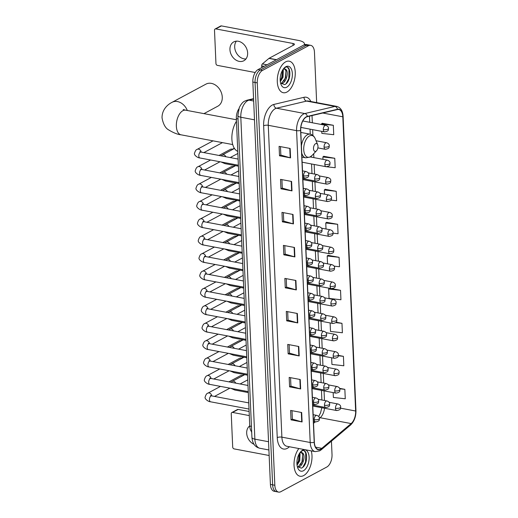 <?xml version="1.0" encoding="UTF-8"?>
<svg xmlns="http://www.w3.org/2000/svg" width="518" height="518" viewBox="0 0 518 518"><rect width="100%" height="100%" fill="white"/><g stroke="black" fill="none" stroke-linecap="round" stroke-linejoin="round"><path stroke-width="0.78" d="M251.69 431.837A10.023 5.4 -79.3 0 1 249.76 426.055L236.337 118.622A10.023 5.4 -79.3 0 1 238.804 108.909M316.66 102.596L314.458 52.182A10.023 5.4 100.7 0 0 310.709 45.344L306.28 44.509A10.023 5.4 100.7 0 0 304.014 44.924L258.035 69.6A10.023 5.4 100.7 0 0 252.842 82.038L270.409 484.427A10.023 5.4 100.7 0 0 274.158 491.265L276.372 491.686A10.023 5.4 100.7 0 1 272.623 484.842A10.023 5.4 100.7 0 0 276.372 491.686L278.58 492.1A10.023 5.4 100.7 0 0 280.853 491.679L326.826 467.009A10.023 5.4 100.7 0 0 332.025 454.571L331.436 441.174M310.709 45.344A10.023 5.4 100.7 0 0 308.437 45.759L262.458 70.435A10.023 5.4 100.7 0 0 257.265 82.874L255.05 82.459L272.623 484.842L255.05 82.459A10.023 5.4 100.7 0 1 260.25 70.014A10.023 5.4 100.7 0 0 255.05 82.459L252.842 82.038M308.437 45.759L306.222 45.344L260.25 70.014L306.222 45.344A10.023 5.4 100.7 0 1 308.495 44.924A10.023 5.4 100.7 0 0 306.222 45.344L304.014 44.924M303.678 475.576A16.039 8.638 100.7 0 0 311.24 450.867A16.039 8.638 100.7 0 1 303.678 475.576A16.039 8.638 100.7 0 1 300.045 476.243A16.039 8.638 100.7 0 0 303.678 475.576M286.933 92.049A16.039 8.638 100.7 0 0 295.189 75.317A16.039 8.638 100.7 0 0 289.245 61.202A16.039 8.638 100.7 0 0 285.612 61.869A16.039 8.638 100.7 0 0 277.357 78.6A16.039 8.638 100.7 0 0 283.301 92.716A16.039 8.638 100.7 0 0 286.933 92.049A16.039 8.638 100.7 0 0 295.189 75.317A16.039 8.638 100.7 0 0 289.245 61.202A16.039 8.638 100.7 0 0 285.612 61.869A16.039 8.638 100.7 0 0 277.357 78.6A16.039 8.638 100.7 0 0 283.301 92.716A16.039 8.638 100.7 0 0 286.933 92.049M320.771 449.048A10.69 5.763 -79.3 0 1 318.35 449.488A10.69 5.763 -79.3 0 1 314.355 442.197L300.738 130.348A10.69 5.763 -79.3 0 1 307.323 116.673L337.425 109.538A10.69 5.763 -79.3 0 1 338.804 109.499A10.69 5.763 -79.3 0 1 342.799 116.796L355.646 411.014A10.69 5.763 -79.3 0 1 351.139 423.575L321.808 448.335A10.69 5.763 -79.3 0 1 320.771 449.048M320.784 449.3A10.956 5.905 100.7 0 0 321.84 448.569L351.172 423.808A10.956 5.905 100.7 0 0 355.795 410.936L342.948 116.712A10.956 5.905 100.7 0 0 337.445 109.279L307.342 116.414A10.956 5.905 100.7 0 0 300.589 130.426L314.206 442.275A10.956 5.905 100.7 0 0 320.784 449.3M290.151 148.452L279.085 146.367L279.5 155.795L290.566 157.88L290.151 148.452M280.478 146.626L280.847 155.115L290.203 157.796A2.674 0.9 -2.5 0 0 290.566 157.88M280.84 155.076L279.5 155.795M291.595 181.462L280.529 179.37L280.944 188.805L292.003 190.889L291.595 181.462M281.915 179.636L282.284 188.125L291.64 190.805A2.674 0.9 -2.5 0 0 292.003 190.889M282.284 188.086L280.944 188.805M293.033 214.471L281.973 212.38L282.381 221.814L293.447 223.899L293.033 214.471M283.359 212.645L283.728 221.134L293.084 223.815A2.674 0.9 -2.5 0 0 293.447 223.899M283.728 221.089L282.381 221.814M294.477 247.474L283.411 245.39L283.825 254.817L294.884 256.909L294.477 247.474M284.796 245.649L285.165 254.137L294.522 256.824A2.674 0.9 -2.5 0 0 294.884 256.909M285.165 254.098L283.825 254.817M301.683 412.516L290.617 410.431L291.032 419.858L302.091 421.95L301.683 412.516M292.003 410.69L292.372 419.179L301.729 421.866A2.674 0.9 -2.5 0 0 302.091 421.95M292.372 419.14L291.032 419.858M300.239 379.506L289.173 377.421L289.588 386.855L300.654 388.94L300.239 379.506M290.566 377.687L290.935 386.169L300.291 388.856A2.674 0.9 -2.5 0 0 300.654 388.94M290.928 386.13L289.588 386.855M298.795 346.503L287.736 344.412L288.15 353.846L299.21 355.931L298.795 346.503M289.122 344.677L289.491 353.166L298.847 355.847A2.674 0.9 -2.5 0 0 299.21 355.931M289.491 353.127L288.15 353.846M297.358 313.494L286.292 311.409L286.707 320.836L297.766 322.921L297.358 313.494M287.678 311.668L288.053 320.156L297.41 322.837A2.674 0.9 -2.5 0 0 297.766 322.921M288.047 320.118L286.707 320.836M295.914 280.484L284.855 278.399L285.263 287.827L296.328 289.918L295.914 280.484M286.24 278.658L286.609 287.147L295.966 289.834A2.674 0.9 -2.5 0 0 296.328 289.918M286.609 287.108L285.263 287.827M298.86 448.536A16.039 8.638 100.7 0 0 294.043 465.274A16.039 8.638 100.7 0 0 300.045 476.243A16.039 8.638 100.7 0 1 294.043 465.274A16.039 8.638 100.7 0 1 298.86 448.536M257.265 82.874L274.831 485.262A10.023 5.4 100.7 0 0 278.58 492.1M331.008 200.103L336.616 200.731L336.208 191.297L325.149 189.316M326.69 166.777L335.178 167.722L334.764 158.288L323.711 156.306M321.762 131.358L321.846 133.391L333.734 134.712L333.327 125.285L322.267 123.297M340.533 290.326L328.645 288.999L329.053 298.433L340.941 299.754L340.533 290.326L331.818 288.681M330.121 322.934L330.497 331.436L342.385 332.763L341.971 323.329L336.169 322.235M331.643 357.763L331.934 364.445L343.822 365.773L343.415 356.339L338.377 355.387M333.165 392.592L333.378 397.455L345.266 398.776L344.852 389.348L339.568 388.351M333.074 233.184L338.06 233.741L337.645 224.307L326.593 222.326M334.078 266.142L339.504 266.744L339.089 257.316L328.03 255.335M339.089 257.316L327.201 255.989L327.544 263.83M327.201 255.989L328.14 255.251M328.645 288.999L329.552 288.28M341.971 323.329L335.793 322.643M343.415 356.339L338.312 355.769M344.852 389.348L339.75 388.778M337.645 224.307L325.757 222.98L326.023 228.995M325.757 222.98L326.696 222.241M336.208 191.297L324.32 189.976L324.501 194.166M324.32 189.976L325.252 189.232M334.764 158.288L322.876 156.967L322.979 159.337M323.284 166.187L325.939 166.692M322.876 156.967L323.815 156.222M333.327 125.285L321.438 123.957L321.458 124.501M321.438 123.957L322.371 123.213M299.715 453.043L300.051 453.749L299.773 460.742L297.054 465.216M297.105 464.037L298.517 460.767L299.249 453.8L298.899 460.573L296.95 464.232M300.239 452.311L300.829 451.974L302.726 453.062A7.55 4.066 100.7 0 0 301.651 452.544A7.55 4.066 100.7 0 0 299.941 452.855A7.55 4.066 100.7 0 0 299.773 452.952M302.726 453.062C305.484 455.121 303.47 465.222 299.197 466.809L297.682 467.126M301.262 452.505L302.687 454.247L302.408 461.24L298.323 466.647L297.507 466.906M297.332 466.653L301.405 468.136C308.359 465.507 308.106 447.701 302.065 450.9L300.563 451.916M303.464 470.732A10.891 5.866 100.7 0 0 309.11 457.213A10.891 5.866 100.7 0 0 302.57 450.233A10.891 5.866 100.7 0 0 300.88 451.56A10.891 5.866 100.7 0 0 297.779 468.013A10.891 5.866 100.7 0 0 303.464 470.732M304.383 451.003L305.724 452.939L305.542 462.095L302.784 467.268M302.758 454.448L302.033 461.434L300.615 464.704M251.729 432.828A10.69 8.262 61.8 0 1 251.521 431.649M249.754 425.887A10.69 8.262 -118.2 0 0 246.685 433.184A10.69 8.262 -118.2 0 0 254.008 444.295M232.563 412.432A1.671 1.289 -118.2 0 0 231.837 412.535L237.445 409.524A1.671 1.289 61.8 0 1 238.17 409.427L232.563 412.432L249.3 415.591M249.119 411.493L238.17 409.427M231.837 412.535A1.671 1.289 -118.2 0 0 231.248 413.746L232.699 447.066A1.671 1.289 -118.2 0 0 234.149 448.899L269.146 455.503M203.956 113.636L217.819 106.196A12.529 9.68 -118.2 0 0 222.267 97.119A12.529 9.68 -118.2 0 0 216.479 85.8A12.529 9.68 -118.2 0 0 205.97 84.123L172.067 102.318A12.529 9.68 61.8 0 1 187.315 110.496M315.572 143.706A4.008 2.163 100.7 0 0 313.494 148.679A4.008 2.163 100.7 0 0 315.902 151.25A4.008 2.163 100.7 0 0 316.524 150.764A4.008 2.163 100.7 0 0 317.663 144.703A4.008 2.163 100.7 0 0 315.572 143.706M236.448 121.264A18.376 9.9 100.7 0 0 231.889 139.115A18.376 9.9 100.7 0 0 237.762 151.36M228.917 381.87L240.41 375.699A3.004 2.325 61.8 0 1 241.647 375.511A3.004 2.325 61.8 0 1 241.712 375.518A3.004 2.325 61.8 0 1 242.541 375.835M242.774 375.692A2.169 1.677 61.8 0 1 242.806 375.692L241.647 375.511M228.16 364.452L239.653 358.288A3.004 2.325 61.8 0 1 240.883 358.093A3.004 2.325 61.8 0 1 240.948 358.106A3.004 2.325 61.8 0 1 241.783 358.424M242.01 358.275A2.169 1.677 61.8 0 1 242.042 358.281L240.883 358.093M227.402 347.034L238.889 340.87A3.004 2.325 61.8 0 1 240.125 340.676A3.004 2.325 61.8 0 1 240.19 340.689A3.004 2.325 61.8 0 1 241.019 341.006M241.252 340.857A2.169 1.677 61.8 0 1 241.284 340.863L240.125 340.676M226.638 329.623L238.131 323.452A3.004 2.325 61.8 0 1 239.361 323.264A3.004 2.325 61.8 0 1 239.426 323.271A3.004 2.325 61.8 0 1 240.261 323.588M240.488 323.446A2.169 1.677 61.8 0 1 240.527 323.446L239.361 323.264M225.88 312.205L237.367 306.041A3.004 2.325 61.8 0 1 238.604 305.847A3.004 2.325 61.8 0 1 238.668 305.86A3.004 2.325 61.8 0 1 239.497 306.17M239.73 306.028A2.169 1.677 61.8 0 1 239.763 306.034L238.604 305.847M225.116 294.787L236.609 288.623A3.004 2.325 61.8 0 1 237.846 288.429A3.004 2.325 61.8 0 1 237.904 288.442A3.004 2.325 61.8 0 1 238.74 288.759M238.973 288.61A2.169 1.677 61.8 0 1 239.005 288.617L237.846 288.429M224.359 277.376L235.852 271.205A3.004 2.325 61.8 0 1 237.082 271.018A3.004 2.325 61.8 0 1 237.147 271.024A3.004 2.325 61.8 0 1 237.976 271.341M238.209 271.192A2.169 1.677 61.8 0 1 238.241 271.199L237.082 271.018M223.595 259.958L235.088 253.788A3.004 2.325 61.8 0 1 236.325 253.6A3.004 2.325 61.8 0 1 236.389 253.613A3.004 2.325 61.8 0 1 237.218 253.924M237.451 253.781A2.169 1.677 61.8 0 1 237.484 253.788L236.325 253.6M222.837 242.541L234.33 236.376A3.004 2.325 61.8 0 1 235.56 236.182A3.004 2.325 61.8 0 1 235.625 236.195A3.004 2.325 61.8 0 1 236.461 236.512M236.687 236.363A2.169 1.677 61.8 0 1 236.72 236.37L235.56 236.182M222.08 225.123L233.566 218.959A3.004 2.325 61.8 0 1 234.803 218.771A3.004 2.325 61.8 0 1 234.868 218.777A3.004 2.325 61.8 0 1 235.696 219.095M235.93 218.946A2.169 1.677 61.8 0 1 235.962 218.952L234.803 218.771M221.315 207.712L232.809 201.541A3.004 2.325 61.8 0 1 234.039 201.353A3.004 2.325 61.8 0 1 234.104 201.366A3.004 2.325 61.8 0 1 234.939 201.677M235.166 201.534A2.169 1.677 61.8 0 1 235.198 201.534L234.039 201.353M220.558 190.294L232.045 184.13A3.004 2.325 61.8 0 1 233.281 183.935A3.004 2.325 61.8 0 1 233.346 183.948A3.004 2.325 61.8 0 1 234.175 184.266M234.408 184.117A2.169 1.677 61.8 0 1 234.44 184.123L233.281 183.935M219.794 172.876L231.287 166.712A3.004 2.325 61.8 0 1 232.524 166.518A3.004 2.325 61.8 0 1 232.582 166.531A3.004 2.325 61.8 0 1 233.417 166.848M233.644 166.699A2.169 1.677 61.8 0 1 233.683 166.705L232.524 166.518M219.036 155.465L230.523 149.294A3.004 2.325 61.8 0 1 231.76 149.106A3.004 2.325 61.8 0 1 231.824 149.113A3.004 2.325 61.8 0 1 232.653 149.43M232.886 149.288A2.169 1.677 61.8 0 1 232.919 149.288L231.76 149.106M245.94 58.961A10.69 8.262 61.8 0 1 234.686 47.112A10.69 8.262 61.8 0 1 236.383 41.149M229.94 49.657A10.69 8.262 -118.2 0 0 234.881 59.311A10.69 8.262 -118.2 0 0 243.849 60.748A10.69 8.262 -118.2 0 0 247.643 52.998A10.69 8.262 -118.2 0 0 242.702 43.344A10.69 8.262 -118.2 0 0 233.735 41.906A10.69 8.262 -118.2 0 0 229.94 49.657M264.115 66.336L261.694 65.883L261.771 67.593M304.208 44.826A13.364 4.487 -2.5 0 0 304.461 43.888A13.364 4.487 -2.5 0 0 298.582 40.456L221.419 25.9L215.812 28.911L292.974 43.467A3.341 1.12 177.5 0 1 294.444 44.328A3.341 1.12 177.5 0 1 293.874 44.995L269.095 58.288L276.508 59.687M215.812 28.911A1.671 1.289 -118.2 0 0 215.093 29.008L220.7 25.997A1.671 1.289 61.8 0 1 221.419 25.9M215.093 29.008A1.671 1.289 -118.2 0 0 214.504 30.219L215.954 63.546A1.671 1.289 -118.2 0 0 217.405 65.378L255.199 72.507M261.694 65.883A1.671 0.9 -79.3 0 1 262.399 63.915L268.939 58.398A1.671 0.9 -79.3 0 1 269.095 58.288M282.97 69.516L283.307 70.221L283.029 77.221L280.309 81.695M280.361 80.517L281.773 77.247L282.504 70.28L282.155 77.052L280.206 80.704M283.495 68.784L284.084 68.447L285.981 69.535A7.55 4.066 100.7 0 0 284.906 69.017A7.55 4.066 100.7 0 0 283.197 69.334A7.55 4.066 100.7 0 0 283.029 69.431M285.981 69.535C288.74 71.601 286.726 81.695 282.452 83.288L280.937 83.605M284.518 68.978L285.942 70.72L285.664 77.713L281.578 83.12L280.762 83.385M280.588 83.126L284.66 84.609C291.615 81.986 291.362 64.18 285.321 67.379L283.819 68.389M286.719 87.205A10.891 5.866 100.7 0 0 292.366 73.692A10.891 5.866 100.7 0 0 285.826 66.712A10.891 5.866 100.7 0 0 284.136 68.039A10.891 5.866 100.7 0 0 281.034 84.492A10.891 5.866 100.7 0 0 286.719 87.205M287.639 67.482L288.979 69.418L288.798 78.568L286.04 83.741M286.014 70.921L285.288 77.907L283.87 81.177M251.45 426.379L249.76 426.055M238.027 118.939L236.337 118.622M253.58 99.067L249.048 100.142A13.364 7.2 100.7 0 0 247.74 100.654A13.364 7.2 100.7 0 0 240.812 117.236L254.869 439.147A13.364 7.2 100.7 0 0 259.868 448.264C255.128 447.202 252.486 443.596 251.929 437.432L237.879 115.52A6.682 2.247 177.5 0 0 240.812 117.236L254.487 119.82M268.544 441.724L254.869 439.147A6.682 2.247 177.5 0 1 251.929 437.432M253.671 101.016L249.048 100.142A6.682 5.471 -103.3 0 0 247.125 100.181L253.567 98.66M270.409 484.427L274.831 485.262M258.035 69.6L262.458 70.435M289.452 446.756L288.895 447.228A16.706 9 -79.3 0 1 277.247 437.632L263.636 125.783A3.341 1.12 177.5 0 1 268.266 125.304L281.883 437.153A13.364 7.2 100.7 0 0 286.881 446.27L315.203 451.618A13.364 7.2 -79.3 0 1 310.204 442.495A3.341 1.12 -2.5 0 0 314.206 442.275M263.636 125.783A16.706 9 -79.3 0 1 272.293 105.05A16.706 9 -79.3 0 1 273.925 104.422L304.027 97.287A16.706 9 -79.3 0 1 310.865 101.509M275.194 108.715A13.364 7.2 100.7 0 0 268.266 125.304L296.587 130.646A13.364 7.2 -79.3 0 1 304.824 113.559L334.926 106.423A13.364 7.2 -79.3 0 1 336.642 106.371L308.32 101.029A13.364 7.2 100.7 0 0 306.604 101.081L276.502 108.21A13.364 7.2 100.7 0 0 275.194 108.715M315.203 451.618L319.671 450.861L321.212 449.805A3.341 2.344 -130.2 0 0 321.84 448.569M321.212 449.805L350.544 425.045C354.221 421.497 356.021 416.673 355.957 410.567A3.341 1.12 177.5 0 1 355.795 410.936M342.948 116.712A3.341 1.12 -2.5 0 0 343.11 116.349C342.774 110.8 340.617 107.472 336.642 106.371M337.445 109.279A3.341 2.739 -103.3 0 0 334.926 106.423L306.604 101.081A3.341 2.739 76.7 0 1 304.027 97.287M350.544 425.045A3.341 2.344 -130.2 0 0 351.172 423.808M307.342 116.414A3.341 2.739 -103.3 0 0 304.824 113.559L276.502 108.21A3.341 2.739 76.7 0 1 273.925 104.422M300.589 130.426A3.341 1.12 177.5 0 1 296.587 130.646L310.204 442.495L281.883 437.153A3.341 1.12 177.5 0 0 277.247 437.632M288.895 447.228A3.341 2.344 49.8 0 1 288.856 446.645M342.799 116.796L322.766 113.015M321.808 448.335L315.559 447.157M351.139 423.575L320.163 417.728A10.69 5.763 100.7 0 0 324.54 408.242M313.532 423.329L315.242 421.885M319.438 418.343L320.163 417.728A6.015 4.222 49.8 0 0 319.295 417.644M355.646 411.014L340.553 408.165M324.469 400.492L324.048 390.876M323.705 383.074L323.29 373.459M322.947 365.663L322.526 356.041M322.19 348.245L321.769 338.63M321.425 330.827L321.005 321.212M320.668 313.409L320.247 303.794M319.904 295.998L319.483 286.383M319.146 278.58L318.725 268.965M318.382 261.163L317.968 251.547M317.625 243.751L317.204 234.136M316.867 226.334L316.446 216.718M316.103 208.916L315.682 199.3M315.345 191.505L314.925 181.883M314.581 174.087L314.161 164.471M313.863 157.614L313.694 153.729M312.898 135.47L312.639 129.636M312.341 122.785L312.03 115.559M295.558 280.419L295.966 289.834M296.995 313.422L297.41 322.837M298.439 346.432L298.847 355.847M299.877 379.441L300.291 388.856M301.321 412.451L301.729 421.866M294.114 247.41L294.522 256.824M292.67 214.4L293.084 223.815M291.233 181.391L291.64 190.805M289.789 148.381L290.203 157.796M232.731 144.567L181.047 134.816A12.529 6.747 -79.3 0 1 176.36 126.262A12.529 6.747 -79.3 0 1 182.854 110.716A12.529 6.747 -79.3 0 1 185.697 110.192L183.204 109.505M300.829 132.427L310.185 134.188C312.477 134.693 314.161 136.208 315.222 138.733A11.046 5.951 100.7 0 0 309.453 135.981A11.046 5.951 100.7 0 0 303.729 149.696A11.046 5.951 100.7 0 0 310.36 156.773A11.046 5.951 100.7 0 0 312.076 155.426L309.887 157.122L305.724 157.828A12.024 6.481 100.7 0 1 301.729 153.024M310.185 134.188A12.024 6.481 100.7 0 0 307.459 134.693A12.024 6.481 100.7 0 0 301.418 145.843M314.238 419.651A3.341 1.8 100.7 0 0 315.488 421.93C320.836 421.056 318.842 419.172 319.444 418.505A3.341 1.12 177.5 0 1 318.874 419.172A3.341 1.12 -2.5 0 1 314.238 419.651A3.341 1.8 100.7 0 1 315.974 415.507A3.341 1.8 100.7 0 1 316.731 415.365C318.674 416.071 319.58 417.113 319.444 418.505M210.936 396.05L210.502 395.532L211.681 395.888A3.004 1.619 100.7 0 0 211.001 396.011A3.004 1.619 100.7 0 0 209.44 399.566A3.004 1.619 100.7 0 0 210.567 401.8C208.32 401.761 204.286 398.763 205.18 397.008C205.911 394.593 206.824 393.304 207.912 393.143A3.004 2.325 61.8 0 1 211.784 395.907M313.481 402.24A3.341 1.8 100.7 0 0 314.73 404.519C320.079 403.639 318.084 401.754 318.687 401.087A3.341 1.12 177.5 0 1 318.117 401.754A3.341 1.12 -2.5 0 1 313.481 402.24A3.341 1.8 100.7 0 1 315.209 398.089A3.341 1.8 100.7 0 1 315.967 397.954C317.916 398.653 318.823 399.702 318.687 401.087M210.172 378.639L209.738 378.114L210.923 378.47A3.004 1.619 100.7 0 0 210.243 378.6A3.004 1.619 100.7 0 0 208.676 382.148A3.004 1.619 100.7 0 0 209.809 384.382C207.556 384.343 203.522 381.352 204.422 379.59C205.154 377.175 206.06 375.887 207.148 375.725A3.004 2.325 61.8 0 1 211.027 378.49M312.717 384.822A3.341 1.8 100.7 0 0 313.966 387.101C319.315 386.221 317.32 384.343 317.922 383.67A3.341 1.12 177.5 0 1 317.353 384.343A3.341 1.12 -2.5 0 1 312.717 384.822A3.341 1.8 100.7 0 1 314.452 380.672A3.341 1.8 100.7 0 1 315.209 380.536C317.152 381.235 318.058 382.284 317.922 383.67M209.414 361.221L208.981 360.703L210.159 361.059A3.004 1.619 100.7 0 0 209.479 361.182A3.004 1.619 100.7 0 0 207.919 364.737A3.004 1.619 100.7 0 0 209.045 366.964C206.799 366.932 202.765 363.934 203.658 362.179C204.39 359.757 205.303 358.469 206.391 358.314A3.004 2.325 61.8 0 1 210.263 361.078M311.959 367.404A3.341 1.8 100.7 0 0 313.209 369.684C318.557 368.81 316.563 366.925 317.165 366.258A3.341 1.12 177.5 0 1 316.595 366.925A3.341 1.12 -2.5 0 1 311.959 367.404A3.341 1.8 100.7 0 1 313.688 363.26A3.341 1.8 100.7 0 1 314.445 363.118C316.394 363.824 317.301 364.866 317.165 366.258M208.65 343.803L208.223 343.285L209.401 343.641A3.004 1.619 100.7 0 0 208.722 343.764A3.004 1.619 100.7 0 0 207.155 347.319A3.004 1.619 100.7 0 0 208.288 349.546C206.041 349.514 202.001 346.516 202.901 344.761C203.632 342.346 204.539 341.058 205.627 340.896A3.004 2.325 61.8 0 1 209.505 343.661M311.195 349.987A3.341 1.8 100.7 0 0 312.445 352.272C317.799 351.392 315.799 349.508 316.407 348.841A3.341 1.12 177.5 0 1 315.831 349.508A3.341 1.12 -2.5 0 1 311.195 349.987A3.341 1.8 100.7 0 1 312.93 345.843A3.341 1.8 100.7 0 1 313.688 345.707C315.63 346.406 316.537 347.455 316.407 348.841M207.893 326.385L207.459 325.867L208.637 326.223A3.004 1.619 100.7 0 0 207.958 326.346A3.004 1.619 100.7 0 0 206.397 329.901A3.004 1.619 100.7 0 0 207.524 332.135C205.277 332.096 201.243 329.098 202.137 327.344C202.875 324.928 203.781 323.64 204.869 323.478A3.004 2.325 61.8 0 1 208.741 326.243M310.437 332.575A3.341 1.8 100.7 0 0 311.687 334.855C317.035 333.974 315.041 332.096 315.643 331.423A3.341 1.12 177.5 0 1 315.074 332.09A3.341 1.12 -2.5 0 1 310.437 332.575A3.341 1.8 100.7 0 1 312.166 328.425A3.341 1.8 100.7 0 1 312.924 328.289C314.873 328.988 315.779 330.037 315.643 331.423M207.129 308.974L206.701 308.456L207.88 308.806A3.004 1.619 100.7 0 0 207.2 308.935A3.004 1.619 100.7 0 0 205.633 312.483A3.004 1.619 100.7 0 0 206.766 314.717C204.519 314.679 200.479 311.687 201.379 309.926C202.111 307.511 203.024 306.222 204.105 306.067A3.004 2.325 61.8 0 1 207.983 308.825M309.68 315.158A3.341 1.8 100.7 0 0 310.929 317.437C316.278 316.563 314.277 314.679 314.886 314.012A3.341 1.12 177.5 0 1 314.309 314.679A3.341 1.12 -2.5 0 1 309.68 315.158A3.341 1.8 100.7 0 1 311.409 311.014A3.341 1.8 100.7 0 1 312.166 310.871C314.115 311.577 315.022 312.619 314.886 314.012M206.371 291.556L205.937 291.038L207.122 291.394A3.004 1.619 100.7 0 0 206.436 291.517A3.004 1.619 100.7 0 0 204.875 295.072A3.004 1.619 100.7 0 0 206.002 297.3C203.755 297.267 199.721 294.269 200.621 292.515C201.353 290.099 202.26 288.811 203.347 288.649A3.004 2.325 61.8 0 1 207.226 291.414M308.916 297.74A3.341 1.8 100.7 0 0 310.165 300.019C315.514 299.145 313.519 297.261 314.122 296.594A3.341 1.12 177.5 0 1 313.552 297.261A3.341 1.12 -2.5 0 1 308.916 297.74A3.341 1.8 100.7 0 1 310.651 293.596A3.341 1.8 100.7 0 1 311.402 293.453C313.351 294.159 314.258 295.208 314.122 296.594M205.614 274.139L205.18 273.621L206.358 273.977A3.004 1.619 100.7 0 0 205.678 274.1A3.004 1.619 100.7 0 0 204.118 277.654A3.004 1.619 100.7 0 0 205.245 279.888C202.998 279.849 198.957 276.852 199.857 275.097C200.589 272.682 201.502 271.393 202.59 271.231A3.004 2.325 61.8 0 1 206.462 273.996M308.158 280.329A3.341 1.8 100.7 0 0 309.408 282.608C314.756 281.727 312.762 279.849 313.364 279.176A3.341 1.12 177.5 0 1 312.788 279.843A3.341 1.12 -2.5 0 1 308.158 280.329A3.341 1.8 100.7 0 1 309.887 276.178A3.341 1.8 100.7 0 1 310.645 276.042C312.594 276.741 313.5 277.79 313.364 279.176M204.85 256.727L204.416 256.209L205.601 256.559A3.004 1.619 100.7 0 0 204.921 256.688A3.004 1.619 100.7 0 0 203.354 260.237A3.004 1.619 100.7 0 0 204.487 262.471C202.234 262.432 198.2 259.44 199.1 257.679C199.831 255.264 200.738 253.975 201.826 253.82A3.004 2.325 61.8 0 1 205.704 256.578M307.394 262.911A3.341 1.8 100.7 0 0 308.644 265.19C313.992 264.309 311.998 262.432 312.6 261.765A3.341 1.12 177.5 0 1 312.03 262.432A3.341 1.12 -2.5 0 1 307.394 262.911A3.341 1.8 100.7 0 1 309.129 258.767A3.341 1.8 100.7 0 1 309.887 258.624C311.83 259.33 312.736 260.373 312.6 261.765M204.092 239.31L203.658 238.792L204.837 239.148A3.004 1.619 100.7 0 0 204.157 239.271A3.004 1.619 100.7 0 0 202.596 242.825A3.004 1.619 100.7 0 0 203.723 245.053C201.476 245.02 197.442 242.023 198.336 240.268C199.067 237.853 199.98 236.564 201.068 236.402A3.004 2.325 61.8 0 1 204.94 239.167M306.637 245.493A3.341 1.8 100.7 0 0 307.886 247.772C313.235 246.898 311.24 245.014 311.842 244.347A3.341 1.12 177.5 0 1 311.273 245.014A3.341 1.12 -2.5 0 1 306.637 245.493A3.341 1.8 100.7 0 1 308.365 241.349A3.341 1.8 100.7 0 1 309.123 241.207C311.072 241.912 311.978 242.955 311.842 244.347M203.328 221.892L202.901 221.374L204.079 221.73A3.004 1.619 100.7 0 0 203.399 221.853A3.004 1.619 100.7 0 0 201.832 225.408A3.004 1.619 100.7 0 0 202.965 227.642C200.719 227.603 196.678 224.605 197.578 222.85C198.31 220.435 199.216 219.146 200.304 218.984A3.004 2.325 61.8 0 1 204.183 221.749M305.873 228.082A3.341 1.8 100.7 0 0 307.122 230.361C312.471 229.48 310.476 227.596 311.085 226.929A3.341 1.12 177.5 0 1 310.509 227.596A3.341 1.12 -2.5 0 1 305.873 228.082A3.341 1.8 100.7 0 1 307.608 223.931A3.341 1.8 100.7 0 1 308.365 223.795C310.308 224.495 311.214 225.544 311.085 226.929M202.57 204.481L202.137 203.962L203.315 204.312A3.004 1.619 100.7 0 0 202.635 204.442A3.004 1.619 100.7 0 0 201.075 207.99A3.004 1.619 100.7 0 0 202.201 210.224C199.954 210.185 195.921 207.194 196.814 205.432C197.552 203.017 198.459 201.729 199.547 201.567A3.004 2.325 61.8 0 1 203.419 204.332M305.115 210.664A3.341 1.8 100.7 0 0 306.365 212.943C311.713 212.063 309.719 210.185 310.321 209.512A3.341 1.12 177.5 0 1 309.751 210.185A3.341 1.12 -2.5 0 1 305.115 210.664A3.341 1.8 100.7 0 1 306.844 206.514A3.341 1.8 100.7 0 1 307.601 206.378C309.55 207.083 310.457 208.126 310.321 209.512M201.806 187.063L201.379 186.545L202.557 186.901A3.004 1.619 100.7 0 0 201.878 187.024A3.004 1.619 100.7 0 0 200.311 190.579A3.004 1.619 100.7 0 0 201.444 192.806C199.197 192.774 195.156 189.776 196.057 188.021C196.788 185.599 197.701 184.317 198.782 184.155A3.004 2.325 61.8 0 1 202.661 186.92M304.357 193.246A3.341 1.8 100.7 0 0 305.607 195.526C310.955 194.651 308.955 192.767 309.563 192.1A3.341 1.12 177.5 0 1 308.987 192.767A3.341 1.12 -2.5 0 1 304.357 193.246A3.341 1.8 100.7 0 1 306.086 189.102A3.341 1.8 100.7 0 1 306.844 188.96C308.793 189.666 309.699 190.708 309.563 192.1M201.049 169.645L200.615 169.127L201.8 169.483A3.004 1.619 100.7 0 0 201.114 169.606A3.004 1.619 100.7 0 0 199.553 173.161A3.004 1.619 100.7 0 0 200.68 175.395C198.433 175.356 194.399 172.358 195.299 170.603C196.031 168.188 196.937 166.9 198.025 166.738A3.004 2.325 61.8 0 1 201.903 169.503M303.593 175.835A3.341 1.8 100.7 0 0 304.843 178.114C310.191 177.234 308.197 175.349 308.799 174.683A3.341 1.12 177.5 0 1 308.229 175.349A3.341 1.12 -2.5 0 1 303.593 175.835A3.341 1.8 100.7 0 1 305.329 171.685A3.341 1.8 100.7 0 1 306.08 171.549C308.029 172.248 308.935 173.297 308.799 174.683M200.285 152.234L199.857 151.709L201.036 152.065A3.004 1.619 100.7 0 0 200.356 152.195A3.004 1.619 100.7 0 0 198.795 155.743A3.004 1.619 100.7 0 0 199.922 157.977C197.675 157.938 193.635 154.947 194.535 153.186C195.267 150.77 196.18 149.482 197.261 149.32A3.004 2.325 61.8 0 1 201.139 152.085M324.475 405.251A3.341 1.8 100.7 0 0 325.725 407.53C331.073 406.649 329.079 404.765 329.681 404.098A3.341 1.12 177.5 0 1 329.111 404.765A3.341 1.12 -2.5 0 1 324.475 405.251A3.341 1.8 100.7 0 1 326.204 401.1A3.341 1.8 100.7 0 1 326.962 400.964C328.911 401.664 329.817 402.713 329.681 404.098M233.877 388.921A3.004 1.619 100.7 0 0 234.855 390.041L230.899 388.358M230.944 382.252L232.194 381.39A3.004 2.325 61.8 0 1 233.495 381.209A3.004 2.325 61.8 0 1 235.774 383.158M323.718 387.833A3.341 1.8 100.7 0 0 324.967 390.112C330.316 389.232 328.315 387.354 328.924 386.681A3.341 1.12 177.5 0 1 328.347 387.354A3.341 1.12 -2.5 0 1 323.718 387.833A3.341 1.8 100.7 0 1 325.446 383.683A3.341 1.8 100.7 0 1 326.204 383.547C328.153 384.246 329.059 385.295 328.924 386.681M233.119 371.51A3.004 1.619 100.7 0 0 234.091 372.63L230.141 370.946M230.18 364.834L231.436 363.973A3.004 2.325 61.8 0 1 232.731 363.791A3.004 2.325 61.8 0 1 235.01 365.747M322.954 370.415A3.341 1.8 100.7 0 0 324.203 372.695C329.552 371.82 327.557 369.936 328.159 369.269A3.341 1.12 177.5 0 1 327.59 369.936A3.341 1.12 -2.5 0 1 322.954 370.415A3.341 1.8 100.7 0 1 324.689 366.271A3.341 1.8 100.7 0 1 325.44 366.129C327.389 366.835 328.295 367.877 328.159 369.269M232.355 354.092A3.004 1.619 100.7 0 0 233.333 355.212L229.377 353.529M229.422 347.416L230.672 346.555A3.004 2.325 61.8 0 1 231.973 346.38A3.004 2.325 61.8 0 1 234.253 348.329M322.196 352.998A3.341 1.8 100.7 0 0 323.446 355.283C328.794 354.403 326.8 352.518 327.402 351.851A3.341 1.12 177.5 0 1 326.826 352.518A3.341 1.12 -2.5 0 1 322.196 352.998A3.341 1.8 100.7 0 1 323.925 348.854A3.341 1.8 100.7 0 1 324.682 348.718C326.631 349.417 327.538 350.466 327.402 351.851M231.598 336.674A3.004 1.619 100.7 0 0 232.569 337.794L228.619 336.111M228.658 330.005L229.914 329.144A3.004 2.325 61.8 0 1 231.209 328.962A3.004 2.325 61.8 0 1 233.488 330.911M321.432 335.586A3.341 1.8 100.7 0 0 322.682 337.865C328.03 336.985 326.036 335.107 326.638 334.434A3.341 1.12 177.5 0 1 326.068 335.101A3.341 1.12 -2.5 0 1 321.432 335.586A3.341 1.8 100.7 0 1 323.167 331.436A3.341 1.8 100.7 0 1 323.925 331.3C325.867 331.999 326.774 333.048 326.638 334.434M230.834 319.256A3.004 1.619 100.7 0 0 231.811 320.377L227.855 318.7M227.901 312.587L229.15 311.726A3.004 2.325 61.8 0 1 230.452 311.545A3.004 2.325 61.8 0 1 232.731 313.5M320.674 318.169A3.341 1.8 100.7 0 0 321.924 320.448C327.272 319.574 325.278 317.689 325.88 317.022A3.341 1.12 177.5 0 1 325.31 317.689A3.341 1.12 -2.5 0 1 320.674 318.169A3.341 1.8 100.7 0 1 322.403 314.025A3.341 1.8 100.7 0 1 323.161 313.882C325.11 314.588 326.016 315.63 325.88 317.022M230.076 301.845A3.004 1.619 100.7 0 0 231.047 302.965L227.098 301.282M227.143 295.169L228.393 294.308A3.004 2.325 61.8 0 1 229.688 294.127A3.004 2.325 61.8 0 1 231.973 296.082M319.91 300.751A3.341 1.8 100.7 0 0 321.16 303.03C326.508 302.156 324.514 300.272 325.116 299.605A3.341 1.12 177.5 0 1 324.546 300.272A3.341 1.12 -2.5 0 1 319.91 300.751A3.341 1.8 100.7 0 1 321.646 296.607A3.341 1.8 100.7 0 1 322.403 296.464C324.346 297.17 325.252 298.219 325.116 299.605M229.312 284.427A3.004 1.619 100.7 0 0 230.29 285.547L226.34 283.864M226.379 277.752L227.635 276.897A3.004 2.325 61.8 0 1 228.93 276.716A3.004 2.325 61.8 0 1 231.209 278.665M319.153 283.34A3.341 1.8 100.7 0 0 320.402 285.619C325.751 284.738 323.756 282.86 324.359 282.187A3.341 1.12 177.5 0 1 323.789 282.854A3.341 1.12 -2.5 0 1 319.153 283.34A3.341 1.8 100.7 0 1 320.882 279.189A3.341 1.8 100.7 0 1 321.639 279.053C323.588 279.752 324.495 280.801 324.359 282.187M228.555 267.01A3.004 1.619 100.7 0 0 229.532 268.13L225.576 266.453M225.621 260.34L226.871 259.479A3.004 2.325 61.8 0 1 228.173 259.298A3.004 2.325 61.8 0 1 230.452 261.247M318.395 265.922A3.341 1.8 100.7 0 0 319.645 268.201C324.993 267.32 322.992 265.443 323.601 264.776A3.341 1.12 177.5 0 1 323.025 265.443A3.341 1.12 -2.5 0 1 318.395 265.922A3.341 1.8 100.7 0 1 320.124 261.778A3.341 1.8 100.7 0 1 320.882 261.635C322.831 262.341 323.731 263.384 323.601 264.776M227.791 249.598A3.004 1.619 100.7 0 0 228.768 250.718L224.818 249.035M224.857 242.923L226.113 242.061A3.004 2.325 61.8 0 1 227.408 241.88A3.004 2.325 61.8 0 1 229.688 243.836M317.631 248.504A3.341 1.8 100.7 0 0 318.881 250.783C324.229 249.909 322.235 248.025 322.837 247.358A3.341 1.12 177.5 0 1 322.267 248.025A3.341 1.12 -2.5 0 1 317.631 248.504A3.341 1.8 100.7 0 1 319.366 244.36A3.341 1.8 100.7 0 1 320.118 244.218C322.066 244.923 322.973 245.966 322.837 247.358M227.033 232.181A3.004 1.619 100.7 0 0 228.011 233.301L224.054 231.617M224.1 225.505L225.349 224.65A3.004 2.325 61.8 0 1 226.651 224.469A3.004 2.325 61.8 0 1 228.93 226.418M316.874 231.093A3.341 1.8 100.7 0 0 318.123 233.372C323.472 232.491 321.471 230.607 322.079 229.94A3.341 1.12 177.5 0 1 321.503 230.607A3.341 1.12 -2.5 0 1 316.874 231.093A3.341 1.8 100.7 0 1 318.602 226.942A3.341 1.8 100.7 0 1 319.36 226.806C321.309 227.506 322.215 228.555 322.079 229.94M226.275 214.763A3.004 1.619 100.7 0 0 227.247 215.883L223.297 214.206M223.336 208.094L224.592 207.232A3.004 2.325 61.8 0 1 225.887 207.051A3.004 2.325 61.8 0 1 228.166 209M316.109 213.675A3.341 1.8 100.7 0 0 317.359 215.954C322.708 215.074 320.713 213.196 321.315 212.522A3.341 1.12 177.5 0 1 320.746 213.196A3.341 1.12 -2.5 0 1 316.109 213.675A3.341 1.8 100.7 0 1 317.845 209.525A3.341 1.8 100.7 0 1 318.602 209.389C320.545 210.094 321.451 211.137 321.315 212.522M225.511 197.352A3.004 1.619 100.7 0 0 226.489 198.472L222.533 196.788M222.578 190.676L223.828 189.815A3.004 2.325 61.8 0 1 225.129 189.633A3.004 2.325 61.8 0 1 227.408 191.589M315.352 196.257A3.341 1.8 100.7 0 0 316.602 198.536C321.95 197.662 319.956 195.778 320.558 195.111A3.341 1.12 177.5 0 1 319.988 195.778A3.341 1.12 -2.5 0 1 315.352 196.257A3.341 1.8 100.7 0 1 317.081 192.113A3.341 1.8 100.7 0 1 317.838 191.971C319.787 192.677 320.694 193.719 320.558 195.111M224.754 179.934A3.004 1.619 100.7 0 0 225.725 181.054L221.775 179.37M221.814 173.258L223.07 172.397A3.004 2.325 61.8 0 1 224.365 172.222A3.004 2.325 61.8 0 1 226.651 174.171M314.588 178.846A3.341 1.8 100.7 0 0 315.838 181.125C321.186 180.245 319.192 178.36 319.794 177.693A3.341 1.12 177.5 0 1 319.224 178.36A3.341 1.12 -2.5 0 1 314.588 178.846A3.341 1.8 100.7 0 1 316.323 174.696A3.341 1.8 100.7 0 1 317.081 174.56C319.023 175.259 319.93 176.308 319.794 177.693M223.99 162.516A3.004 1.619 100.7 0 0 224.967 163.636L221.018 161.953M221.056 155.847L222.313 154.986A3.004 2.325 61.8 0 1 223.608 154.804A3.004 2.325 61.8 0 1 225.887 156.753M335.47 408.262A3.341 1.8 100.7 0 0 336.719 410.541C342.068 409.66 340.073 407.776 340.676 407.109A3.341 1.12 177.5 0 1 340.106 407.776A3.341 1.12 -2.5 0 1 335.47 408.262A3.341 1.8 100.7 0 1 337.205 404.111A3.341 1.8 100.7 0 1 337.963 403.975C339.905 404.675 340.812 405.724 340.676 407.109M334.712 390.844A3.341 1.8 100.7 0 0 335.962 393.123C341.31 392.243 339.316 390.365 339.918 389.691A3.341 1.12 177.5 0 1 339.348 390.365A3.341 1.12 -2.5 0 1 334.712 390.844A3.341 1.8 100.7 0 1 336.441 386.693A3.341 1.8 100.7 0 1 337.199 386.558C339.148 387.257 340.054 388.306 339.918 389.691M333.948 373.426A3.341 1.8 100.7 0 0 335.198 375.705C340.546 374.831 338.552 372.947 339.154 372.28A3.341 1.12 177.5 0 1 338.584 372.947A3.341 1.12 -2.5 0 1 333.948 373.426A3.341 1.8 100.7 0 1 335.683 369.282A3.341 1.8 100.7 0 1 336.441 369.14C338.383 369.846 339.29 370.888 339.154 372.28M333.191 356.008A3.341 1.8 100.7 0 0 334.44 358.294C339.789 357.414 337.794 355.529 338.396 354.862A3.341 1.12 177.5 0 1 337.827 355.529A3.341 1.12 -2.5 0 1 333.191 356.008A3.341 1.8 100.7 0 1 334.919 351.864A3.341 1.8 100.7 0 1 335.677 351.728C337.626 352.428 338.532 353.477 338.396 354.862M332.426 338.597A3.341 1.8 100.7 0 0 333.676 340.876C339.031 339.996 337.03 338.118 337.639 337.445A3.341 1.12 177.5 0 1 337.063 338.112A3.341 1.12 -2.5 0 1 332.426 338.597A3.341 1.8 100.7 0 1 334.162 334.447A3.341 1.8 100.7 0 1 334.919 334.311C336.868 335.01 337.768 336.059 337.639 337.445M331.669 321.179A3.341 1.8 100.7 0 0 332.919 323.459C338.267 322.584 336.273 320.7 336.875 320.033A3.341 1.12 177.5 0 1 336.305 320.7A3.341 1.12 -2.5 0 1 331.669 321.179A3.341 1.8 100.7 0 1 333.404 317.035A3.341 1.8 100.7 0 1 334.155 316.893C336.104 317.599 337.011 318.641 336.875 320.033M330.911 303.762A3.341 1.8 100.7 0 0 332.161 306.041C337.509 305.167 335.509 303.283 336.117 302.616A3.341 1.12 177.5 0 1 335.541 303.283A3.341 1.12 -2.5 0 1 330.911 303.762A3.341 1.8 100.7 0 1 332.64 299.618A3.341 1.8 100.7 0 1 333.398 299.475C335.347 300.181 336.253 301.23 336.117 302.616M330.147 286.35A3.341 1.8 100.7 0 0 331.397 288.63C336.745 287.749 334.751 285.871 335.353 285.198A3.341 1.12 177.5 0 1 334.783 285.865A3.341 1.12 -2.5 0 1 330.147 286.35A3.341 1.8 100.7 0 1 331.883 282.2A3.341 1.8 100.7 0 1 332.634 282.064C334.583 282.763 335.489 283.812 335.353 285.198M329.39 268.933A3.341 1.8 100.7 0 0 330.639 271.212C335.988 270.331 333.993 268.454 334.596 267.787A3.341 1.12 177.5 0 1 334.026 268.454A3.341 1.12 -2.5 0 1 329.39 268.933A3.341 1.8 100.7 0 1 331.119 264.789A3.341 1.8 100.7 0 1 331.876 264.646C333.825 265.352 334.732 266.394 334.596 267.787M328.626 251.515A3.341 1.8 100.7 0 0 329.875 253.794C335.224 252.92 333.229 251.036 333.832 250.369A3.341 1.12 177.5 0 1 333.262 251.036A3.341 1.12 -2.5 0 1 328.626 251.515A3.341 1.8 100.7 0 1 330.361 247.371A3.341 1.8 100.7 0 1 331.119 247.228C333.061 247.934 333.968 248.977 333.832 250.369M327.868 234.104A3.341 1.8 100.7 0 0 329.118 236.383C334.466 235.502 332.472 233.618 333.074 232.951A3.341 1.12 177.5 0 1 332.504 233.618A3.341 1.12 -2.5 0 1 327.868 234.104A3.341 1.8 100.7 0 1 329.597 229.953A3.341 1.8 100.7 0 1 330.354 229.817C332.303 230.516 333.21 231.565 333.074 232.951M327.104 216.686A3.341 1.8 100.7 0 0 328.354 218.965C333.709 218.084 331.708 216.207 332.316 215.533A3.341 1.12 177.5 0 1 331.74 216.207A3.341 1.12 -2.5 0 1 327.104 216.686A3.341 1.8 100.7 0 1 328.839 212.535A3.341 1.8 100.7 0 1 329.597 212.399C331.539 213.105 332.446 214.148 332.316 215.533M326.346 199.268A3.341 1.8 100.7 0 0 327.596 201.547C332.945 200.673 330.95 198.789 331.552 198.122A3.341 1.12 177.5 0 1 330.983 198.789A3.341 1.12 -2.5 0 1 326.346 199.268A3.341 1.8 100.7 0 1 328.075 195.124A3.341 1.8 100.7 0 1 328.833 194.982C330.782 195.687 331.688 196.73 331.552 198.122M325.589 181.857A3.341 1.8 100.7 0 0 326.839 184.136C332.187 183.255 330.186 181.371 330.795 180.704A3.341 1.12 177.5 0 1 330.219 181.371A3.341 1.12 -2.5 0 1 325.589 181.857A3.341 1.8 100.7 0 1 327.318 177.706A3.341 1.8 100.7 0 1 328.075 177.57C330.024 178.27 330.931 179.319 330.795 180.704M324.825 164.439A3.341 1.8 100.7 0 0 326.075 166.718C331.423 165.838 329.429 163.96 330.031 163.287A3.341 1.12 177.5 0 1 329.461 163.953A3.341 1.12 -2.5 0 1 324.825 164.439A3.341 1.8 100.7 0 1 326.56 160.289A3.341 1.8 100.7 0 1 327.311 160.153C329.26 160.852 330.167 161.901 330.031 163.287M324.067 147.021A3.341 1.8 100.7 0 0 325.317 149.301C330.665 148.426 328.671 146.542 329.273 145.875A3.341 1.12 177.5 0 1 328.697 146.542A3.341 1.12 -2.5 0 1 324.067 147.021A3.341 1.8 100.7 0 1 325.796 142.877A3.341 1.8 100.7 0 1 326.554 142.735C328.503 143.441 329.409 144.483 329.273 145.875M323.303 129.604A3.341 1.8 100.7 0 0 324.553 131.889C329.901 131.009 327.907 129.124 328.509 128.458A3.341 1.12 177.5 0 1 327.939 129.124A3.341 1.12 -2.5 0 1 323.303 129.604A3.341 1.8 100.7 0 1 325.039 125.46A3.341 1.8 100.7 0 1 325.796 125.324C327.739 126.023 328.645 127.072 328.509 128.458M292.974 43.467L293.065 45.429M276.314 59.79L268.939 58.398M262.399 63.915L267.003 64.789M237.879 115.52L239.284 107.634C241.006 104.092 242.864 101.897 244.852 101.049L247.125 100.181M259.868 448.264L268.907 449.974M355.957 410.567L343.11 116.349M318.7 416.543L320.545 412.852L321.82 407.731M321.872 400L321.451 390.384M321.108 382.588L320.687 372.966M320.351 365.171L319.93 355.555M319.587 347.753L319.172 338.137M318.829 330.335L318.408 320.72M318.071 312.924L317.651 303.308M317.307 295.506L316.886 285.891M316.55 278.088L316.129 268.473M315.786 260.677L315.365 251.062M315.028 243.259L314.607 233.644M314.264 225.842L313.843 216.226M313.507 208.43L313.086 198.808M312.743 191.012L312.328 181.397M311.985 173.595L311.564 163.979M311.266 157.122L311.227 156.222M310.263 134.207L310.042 129.15M309.745 122.293L309.479 116.162M181.047 134.816C177.668 134.486 173.601 132.886 168.855 130.018C165.495 128.276 163.228 124.242 162.043 117.903C161.888 109.732 167.554 104.526 172.067 102.318M301.903 157.103L305.724 157.828M317.663 144.703L315.222 138.733M316.524 150.764L312.076 155.426M236.383 119.755L185.697 110.192M249.016 409.052L210.567 401.8M313.455 421.548L315.488 421.93M207.912 393.143L220.48 386.396M244.315 374.553L242.327 375.621M248.744 402.881L211.681 395.888M313.15 414.691L316.731 415.365M214.517 396.419L229.895 388.17M248.258 391.634L209.809 384.382M312.691 404.131L314.73 404.519M207.148 375.725L219.723 368.978M243.551 357.142L241.569 358.203M247.986 385.463L210.923 378.47M312.393 397.274L315.967 397.954M213.753 379.008L229.131 370.752M247.494 374.216L209.045 366.964M311.933 386.719L313.966 387.101M206.391 358.314L218.965 351.567M242.793 339.724L240.812 340.786M247.228 368.052L210.159 361.059M311.635 379.862L315.209 380.536M212.995 361.59L228.373 353.341M246.736 356.805L208.288 349.546M311.169 369.302L313.209 369.684M205.627 340.896L218.201 334.149M242.029 322.306L240.048 323.374M246.464 350.634L209.401 343.641M310.871 362.445L314.445 363.118M212.238 344.172L227.609 335.923M245.972 339.387L207.524 332.135M310.411 351.884L312.445 352.272M204.869 323.478L217.443 316.731M241.271 304.895L239.29 305.957M245.707 333.216L208.637 326.223M310.114 345.027L313.688 345.707M211.474 326.761L226.852 318.505M245.215 321.969L206.766 314.717M309.647 334.473L311.687 334.855M204.105 306.067L216.679 299.313M240.507 287.477L238.526 288.539M244.943 315.799L207.88 308.806M309.35 327.616L312.924 328.289M210.716 309.343L226.088 301.094M244.451 304.558L206.002 297.3M308.89 317.055L310.929 317.437M203.347 288.649L215.922 281.902M239.75 270.059L237.768 271.121M244.185 298.387L207.122 291.394M308.592 310.198L312.166 310.871M209.952 291.925L225.33 283.676M243.693 287.14L205.245 279.888M308.132 299.637L310.165 300.019M202.59 271.231L215.158 264.484M238.992 252.642L237.004 253.71M243.421 280.97L206.358 273.977M307.828 292.78L311.402 293.453M209.194 274.514L224.572 266.258M242.936 269.723L204.487 262.471M307.368 282.219L309.408 282.608M201.826 253.82L214.4 247.067M238.228 235.23L236.247 236.292M242.664 263.552L205.601 256.559M307.07 275.369L310.645 276.042M208.43 257.096L223.808 248.847M242.171 252.311L203.723 245.053M306.611 264.808L308.644 265.19M201.068 236.402L213.643 229.655M237.471 217.813L235.489 218.874M241.906 246.141L204.837 239.148M306.306 257.951L309.887 258.624M207.673 239.679L223.051 231.429M241.414 234.894L202.965 227.642M305.847 247.39L307.886 247.772M200.304 218.984L212.879 212.238M236.707 200.395L234.725 201.463M241.142 228.723L204.079 221.73M305.549 240.533L309.123 241.207M206.915 222.267L222.287 214.012M240.65 217.476L202.201 210.224M305.089 229.973L307.122 230.361M199.547 201.567L212.121 194.82M235.949 182.983L233.968 184.045M240.384 211.305L203.315 204.312M304.791 223.122L308.365 223.795M206.151 204.85L221.529 196.594M239.892 200.065L201.444 192.806M304.325 212.561L306.365 212.943M198.782 184.155L211.357 177.409M235.185 165.566L233.204 166.628M239.62 193.894L202.557 186.901M304.027 205.704L307.601 206.378M205.393 187.432L220.765 179.183M239.128 182.647L200.68 175.395M303.567 195.144L305.607 195.526M198.025 166.738L210.599 159.991M234.298 148.219L232.446 149.216M238.863 176.476L201.8 169.483M303.27 188.287L306.844 188.96M204.629 170.014L220.008 161.765M238.371 165.229L199.922 157.977M302.81 177.726L304.843 178.114M197.261 149.32L213.047 140.851M238.099 159.058L201.036 152.065M302.506 170.869L306.08 171.549M203.872 152.603L222.455 142.625M248.297 392.579L234.855 390.041M240.093 383.974L247.74 379.869M312.736 405.076L325.725 407.53M232.194 381.39L244.768 374.644M318.058 399.281L326.962 400.964M247.539 375.161L234.091 372.63M239.329 366.563L246.982 362.451M311.972 387.658L324.967 390.112M231.436 363.973L244.01 357.226M317.301 381.863L326.204 383.547M246.775 357.75L233.333 355.212M238.571 349.145L246.218 345.04M311.214 370.247L324.203 372.695M230.672 346.555L243.246 339.808M316.537 364.452L325.44 366.129M246.018 340.332L232.569 337.794M237.814 331.727L245.461 327.622M310.45 352.829L323.446 355.283M229.914 329.144L242.489 322.397M315.779 347.034L324.682 348.718M245.254 322.915L231.811 320.377M237.05 314.309L244.703 310.204M309.693 335.411L322.682 337.865M229.15 311.726L241.725 304.979M315.015 329.616L323.925 331.3M244.496 305.497L231.047 302.965M236.292 296.898L243.939 292.793M308.929 318L321.924 320.448M228.393 294.308L240.967 287.561M314.258 312.205L323.161 313.882M243.732 288.086L230.29 285.547M235.528 279.48L243.182 275.375M308.171 300.582L321.16 303.03M227.635 276.897L240.203 270.143M313.5 294.787L322.403 296.464M242.974 270.668L229.532 268.13M234.771 262.063L242.418 257.958M307.407 283.165L320.402 285.619M226.871 259.479L239.445 252.732M312.736 277.37L321.639 279.053M242.21 253.25L228.768 250.718M234.006 244.651L241.66 240.546M306.65 265.753L319.645 268.201M226.113 242.061L238.688 235.314M311.978 259.958L320.882 261.635M241.453 235.839L228.011 233.301M233.249 227.234L240.896 223.129M305.892 248.336L318.881 250.783M225.349 224.65L237.924 217.897M311.214 242.541L320.118 244.218M240.695 218.421L227.247 215.883M232.485 209.816L240.138 205.711M305.128 230.918L318.123 233.372M224.592 207.232L237.166 200.485M310.457 225.123L319.36 226.806M239.931 201.003L226.489 198.472M231.727 192.405L239.374 188.299M304.37 213.5L317.359 215.954M223.828 189.815L236.402 183.068M309.693 207.712L318.602 209.389M239.174 183.592L225.725 181.054M230.97 174.987L238.617 170.882M303.606 196.089L316.602 198.536M223.07 172.397L235.645 165.65M308.935 190.294L317.838 191.971M238.409 166.174L224.967 163.636M230.206 157.569L237.859 153.464M302.849 178.671L315.838 181.125M222.313 154.986L234.453 148.465M308.171 172.876L317.081 174.56M312.775 406.021L336.719 410.541M329.053 402.292L337.963 403.975M312.011 388.604L335.962 393.123M328.295 384.874L337.199 386.558M311.253 371.186L335.198 375.705M327.531 367.463L336.441 369.14M310.496 353.775L334.44 358.294M326.774 350.045L335.677 351.728M309.732 336.357L333.676 340.876M326.016 332.627L334.919 334.311M308.974 318.939L332.919 323.459M325.252 315.216L334.155 316.893M308.21 301.528L332.161 306.041M324.495 297.798L333.398 299.475M307.452 284.11L331.397 288.63M323.731 280.38L332.634 282.064M306.688 266.692L330.639 271.212M322.973 262.969L331.876 264.646M305.931 249.281L329.875 253.794M322.209 245.551L331.119 247.228M305.173 231.863L329.118 236.383M321.451 228.134L330.354 229.817M304.409 214.446L328.354 218.965M320.694 210.722L329.597 212.399M303.652 197.034L327.596 201.547M319.93 193.305L328.833 194.982M302.888 179.616L326.839 184.136M319.172 175.887L328.075 177.57M302.13 162.199L326.075 166.718M310.23 156.928L327.311 160.153M317.858 147.895L325.317 149.301M316.051 140.754L326.554 142.735M300.854 127.415L324.553 131.889M302.797 120.979L325.796 125.324M304.461 43.888L304.493 44.703"/></g></svg>
